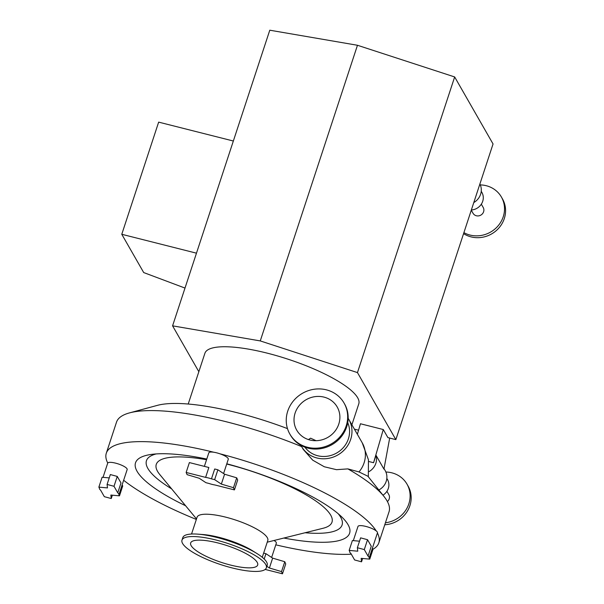 <?xml version="1.0" encoding="UTF-8"?>
<svg xmlns="http://www.w3.org/2000/svg" width="604" height="604" viewBox="0 0 604 604"><rect width="100%" height="100%" fill="white"/><g stroke="black" fill="none" stroke-linecap="round" stroke-linejoin="round"><path stroke-width="0.91" d="M389.686 438.059L383.948 469.127L376.02 455.288L373.574 462.724L383.276 429.535L387.904 437.606L395.854 439.621L493.053 143.971L454.669 76.95L357.47 45.27L269.784 30.2L172.578 325.843L198.844 371.702M354.382 429.134L358.565 430.191M479.886 184.024A14.639 13.643 150.2 0 1 473.793 202.567M463.578 233.635A26.833 25.021 -29.8 0 0 496.473 230.426A26.833 25.021 -29.8 0 0 502.468 198.882L501.411 197.04A26.833 25.021 -29.8 0 0 486.243 185.707A26.833 25.021 -29.8 0 0 480.293 184.907M463.902 232.631A26.833 25.021 -29.8 0 0 496.043 228.01A26.833 25.021 -29.8 0 0 501.411 197.04M471.279 210.2L473.045 213.287A5.851 5.459 -29.8 0 0 480.837 215.115A5.851 5.459 -29.8 0 0 483.208 207.466L481.328 204.182M471.346 209.996A12.201 11.37 -29.8 0 0 481.871 192.374L481.237 191.264M383.276 429.535L360.445 423.759L357.357 434.321M373.574 462.724L368.719 461.494M196.474 253.174L121.774 234.284L143.699 272.563L184.998 288.07M121.774 234.284L158.656 122.129L233.348 141.019M395.854 439.621L357.462 372.593L260.264 340.92L172.578 325.843M188.214 404.031L204.899 353.28A80.989 20.347 18.2 0 1 277.697 355.998A80.989 20.347 18.2 0 1 357.659 397.749A80.989 20.347 18.2 0 1 358.776 403.872L351.898 424.793M357.462 372.593L454.669 76.95M260.264 340.92L357.47 45.27M186.145 472.456L189.392 462.581L208.856 467.504L205.609 477.379L186.145 472.456L187.104 474.661L199.229 478.262L205.934 482.694L209.12 483.502A10.245 2.575 18.2 0 0 214.964 484.982L234.428 489.897L237.674 480.029L236.715 477.824L224.59 474.223L217.885 469.791L214.699 468.983L211.46 478.851L214.647 479.659L217.885 469.791M234.428 489.897L233.476 487.692L221.343 484.091L214.647 479.659M221.343 484.091L224.59 474.223M233.476 487.692L236.715 477.824M204.371 466.371L208.81 452.857A10.245 2.575 18.2 0 1 213.771 452.237A10.245 2.575 18.2 0 1 219.826 453.77A10.245 2.575 18.2 0 1 228.138 458.481A10.245 2.575 18.2 0 1 228.282 459.251L223.578 473.551M205.609 477.379A10.245 2.575 18.2 0 1 211.46 478.851M114.005 486.288L117.252 476.42L120.989 482.943L117.742 492.811L114.005 486.288L107.089 484.438L107.482 487.911L98.867 487.126L99.441 488.281A10.245 2.575 18.2 0 0 100.596 490.154L104.333 496.677L111.257 498.534L110.857 495.054L119.479 495.839L122.725 485.971L122.114 484.914M109.233 477.9L102.106 477.258L98.867 487.126M117.252 476.42L110.336 474.563L107.089 484.438M111.257 498.534L112.352 495.189M119.479 495.839L118.867 494.774A10.245 2.575 18.2 0 0 118.905 494.684A10.245 2.575 18.2 0 0 117.742 492.811M103.035 477.341L107.701 463.162A10.245 2.575 18.2 0 1 107.746 463.041A10.245 2.575 18.2 0 1 115.59 463.147A10.245 2.575 18.2 0 1 127.165 469.557L118.905 494.684M265.179 569.429L282.483 573.8L281.524 571.595L269.399 567.994L266.855 566.31M269.399 567.994L272.646 558.126L265.941 553.687L263.646 553.105M264.197 559.01L265.941 553.687M282.483 573.8L285.73 563.932L284.771 561.728L272.646 558.126M281.524 571.595L284.771 561.728M274.042 540.482A10.245 2.575 18.2 0 1 276.338 543.155L271.634 557.454M364.295 549.58L367.534 539.704L371.271 546.227L368.032 556.103L364.295 549.58L357.372 547.722L357.764 551.195L349.15 550.41L352.396 540.542L359.523 541.192M349.15 550.41L349.724 551.573A10.245 2.575 18.2 0 0 350.886 553.445L354.623 559.968L361.539 561.818L361.147 558.345L369.761 559.13L373.008 549.263L372.404 548.198M369.761 559.13L369.15 558.058A10.245 2.575 18.2 0 0 369.187 557.968A10.245 2.575 18.2 0 0 368.032 556.103M367.534 539.704L360.618 537.854L357.372 547.722M361.539 561.818L362.634 558.481M353.317 540.625L357.983 526.446A10.245 2.575 18.2 0 1 365.639 526.371A10.245 2.575 18.2 0 1 376.232 530.931A10.245 2.575 18.2 0 1 377.447 532.849L369.187 557.968M348.161 418.338A27.225 25.383 150.2 0 1 348.818 419.418A27.225 25.383 150.2 0 1 337.81 454.978A27.225 25.383 150.2 0 1 301.57 446.484A27.225 25.383 150.2 0 1 300.973 445.367M347.874 468.893A143.442 36.036 18.2 0 1 384.076 496.579L367.896 476.231L358.987 471.935L347.874 468.893L336.488 469.678L324.303 466.764L312.706 460.165L303.231 449.368M344.053 403.042L344.552 403.91A31.227 29.113 150.2 0 1 331.921 444.695A31.227 29.113 150.2 0 1 290.358 434.948L289.86 434.08A31.227 29.113 150.2 0 1 287.723 411.165A31.227 29.113 150.2 0 1 314.223 389.24A31.227 29.113 150.2 0 1 344.053 403.042A31.227 29.113 150.2 0 1 331.422 443.819A31.227 29.113 150.2 0 1 289.86 434.08M347.73 422.664A24.787 23.111 150.2 0 1 336.685 453A24.787 23.111 150.2 0 1 304.922 447.179M316.043 440.701A117.546 29.528 18.2 0 0 310.584 438.179L308.448 439.584M295.122 413.038A23.322 21.744 150.2 0 1 314.911 396.662A23.322 21.744 150.2 0 1 337.191 406.968A23.322 21.744 150.2 0 1 327.761 437.424A23.322 21.744 150.2 0 1 296.715 430.146A23.322 21.744 150.2 0 1 295.122 413.038M384.076 496.579A143.442 36.036 18.2 0 1 387.058 500.912A143.442 36.036 18.2 0 1 389.044 511.762L378.836 542.807A143.442 36.036 18.2 0 1 373.008 549.247M107.746 463.041A143.442 36.036 18.2 0 1 106.312 453.204L116.512 422.158A143.442 36.036 18.2 0 1 129.528 412.887A143.442 36.036 18.2 0 1 301.645 446.605M129.528 412.887L157.463 405.344A117.546 29.528 18.2 0 1 287.481 428.614M181.985 540.127L182.831 537.568A44.402 11.151 18.2 0 1 197.916 534.155A44.402 11.151 18.2 0 1 257.062 553.604A44.402 11.151 18.2 0 1 266.568 561.947A44.402 11.151 18.2 0 1 267.187 565.299L266.341 567.858A44.402 11.151 18.2 0 1 220.679 564.589A44.402 11.151 18.2 0 1 181.985 540.127A44.402 11.151 18.2 0 1 221.894 541.614A44.402 11.151 18.2 0 1 265.73 564.498A44.402 11.151 18.2 0 1 266.341 567.858M197.916 534.155L203.087 534.548A37.229 9.354 18.2 0 1 252.676 550.856L257.062 553.604M191.543 534.034L197.07 517.22A37.229 9.354 18.2 0 1 230.532 518.466A37.229 9.354 18.2 0 1 267.285 537.658A37.229 9.354 18.2 0 1 267.798 540.474L262.272 557.288M226.787 463.796A112.684 28.305 18.2 0 1 342.174 517.356A112.684 28.305 18.2 0 1 348.055 524.68A112.684 28.305 18.2 0 1 283.835 538.043M185.602 505.752A112.684 28.305 18.2 0 1 150.924 454.48A112.684 28.305 18.2 0 1 206.772 459.055M106.312 453.204A143.442 36.036 18.2 0 1 213.771 452.237M196.338 519.432A143.442 36.036 18.2 0 1 123.646 480.271M377.409 532.977A143.442 36.036 18.2 0 1 378.836 542.807M351.309 554.193A143.442 36.036 18.2 0 1 275.779 544.831M219.826 453.77A143.442 36.036 18.2 0 1 376.232 530.931M257.183 562.339A35.274 8.864 18.2 0 1 257.674 565.012A35.274 8.864 18.2 0 1 221.396 562.407A35.274 8.864 18.2 0 1 190.653 542.973A35.274 8.864 18.2 0 1 222.363 544.159A35.274 8.864 18.2 0 1 257.183 562.339M376.02 455.288A14.639 13.643 150.2 0 1 369.082 471.596M384.771 524.77A26.833 25.021 -29.8 0 0 408.062 486.001L407.013 484.166A26.833 25.021 -29.8 0 0 391.837 472.826A26.833 25.021 -29.8 0 0 385.896 472.026M385.42 522.777A26.833 25.021 -29.8 0 0 407.013 484.166M387.413 501.546A5.851 5.459 -29.8 0 0 388.81 494.593L386.922 491.301M382.959 495.174A12.201 11.37 -29.8 0 0 387.474 479.493L386.839 478.383M384.046 468.598L385.201 470.629A14.639 13.643 150.2 0 1 378.836 489.987M348.818 419.418L362.241 442.845A27.225 25.383 150.2 0 1 358.987 471.935M226.704 464.038A92.487 23.231 18.2 0 1 330.713 515.159A92.487 23.231 18.2 0 1 323.049 528.274L267.24 542.181M196.511 518.927L159.841 474.616A92.487 23.231 18.2 0 1 206.553 459.719M338.263 513.793A102.967 25.866 18.2 0 1 340.656 517.22A102.967 25.866 18.2 0 1 305.088 532.751M171.634 488.87A102.967 25.866 18.2 0 1 156.187 453.929M301.57 446.484L303.223 449.368M368.342 476.798L368.44 459.757L362.241 442.845"/></g></svg>

